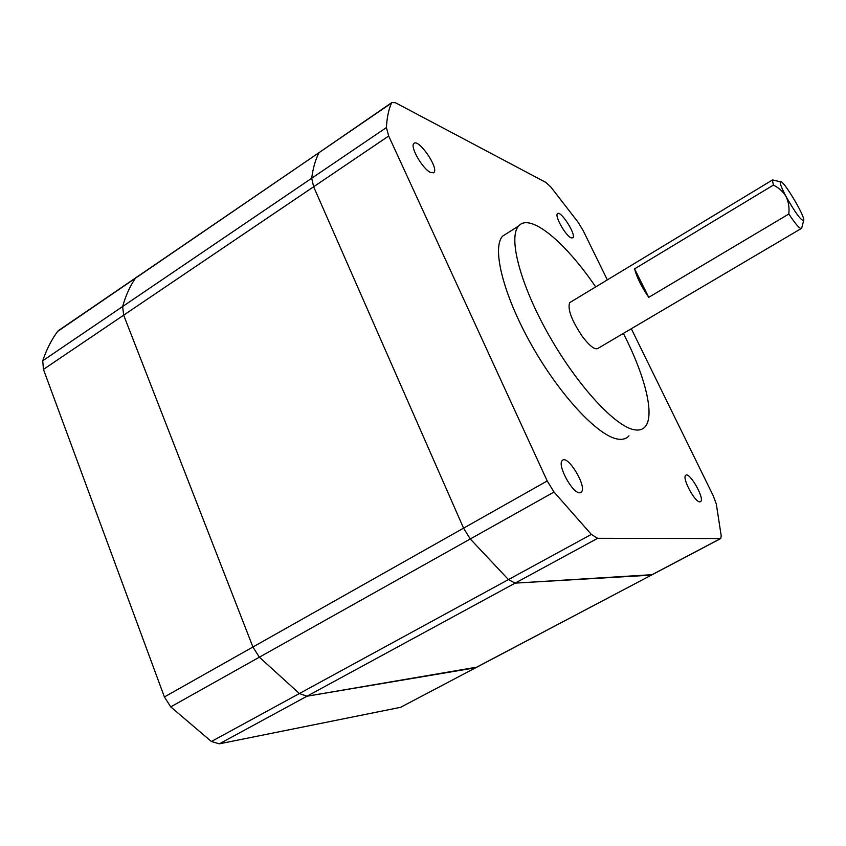 <?xml version="1.0" encoding="UTF-8"?>
<svg xmlns="http://www.w3.org/2000/svg" width="846" height="846" viewBox="0 0 846 846"><rect width="100%" height="100%" fill="white"/><g stroke="black" fill="none" stroke-linecap="round" stroke-linejoin="round"><path stroke-width="1.27" d="M774.175 180.293L772.398 180.029L773.371 185.105C778.88 187.801 783.11 191.608 786.061 196.536C788.546 201.739 789.466 207.577 788.832 214.017C796.044 224.835 800.316 229.594 801.638 228.314L803.7 220.436C801.204 220.827 795.325 212.854 786.061 196.536C781.662 188.193 779.758 183.275 780.319 181.784C782.095 177.893 805.424 216.481 803.7 220.436M634.585 268.869L648.745 297.337C641.437 286.657 636.721 277.171 634.585 268.869L773.371 185.105M788.832 214.017L648.745 297.337M570.764 302.001L569.654 302.678C567.391 309.192 571.685 320.539 582.524 336.708C590.106 346.574 595.373 350.403 598.312 348.182L801.067 228.653M59.283 330.025L57.623 331.431C51.532 339.68 46.572 349.451 42.734 360.745L43.442 369.406L164.399 696.956L170.733 706.875L211.384 741.498L219.326 743.835L400.528 707.33L476.901 667.134L306.971 696.216L299.368 693.54L259.362 657.194L252.922 647.01L123.664 315.167L122.617 306.538C125.747 295.54 130.009 286.107 135.402 278.239L136.915 276.928L135.402 278.239C130.009 286.107 125.747 295.54 122.617 306.538L123.664 315.167L252.922 647.01L259.362 657.194L299.368 693.54L306.971 696.216L475.537 667.769L652.224 574.677L515.151 583.127L508.435 579.584L470.281 538.976L463.576 528.158L313.633 186.765L311.709 178.242C313.02 167.994 315.484 159.46 319.09 152.608L391.825 102.567L395.452 102.736L545.987 182.493L550.915 187.093L578.209 222.403L583.074 230.419L607.333 279.878M628.98 435.859C626.368 438.788 622.656 439.867 617.834 439.095C598.418 436.346 560.232 395.822 531.796 345.443C503.243 295.106 491.515 247.582 502.704 236.076L507.42 233.094M623.365 333.419C645.012 375.465 655.185 415.513 645.138 426.744C642.643 429.609 639.047 430.625 634.341 429.768C615.402 426.701 577.48 385.755 548.895 335.185C520.195 284.647 507.938 237.218 518.651 225.998C530.072 212.431 565.34 242.189 595.69 286.921M631.296 328.734L713.263 495.819L716.308 504.026L721.215 535.867L720.729 538.553L597.646 538.31L591.333 534.408L554.024 492.034L547.214 480.962L388.695 136.026L386.4 127.566C386.95 117.657 388.642 109.504 391.487 103.096L391.825 102.567M571.113 237.863C565.699 235.833 554.458 215.973 557.451 213.742C560.359 209.618 576.507 234.765 572.922 237.811L571.113 237.863M699.769 501.858C694.82 502.186 682.024 478.254 685.62 475.431C688.908 470.778 704.739 497.956 700.774 501.477L699.769 501.858M579.531 492.753C572.192 493.07 557.049 464.898 562.22 460.605C567.306 453.784 587.314 486.587 581.413 492.055L579.531 492.753M430.677 172.51C422.979 169.496 409.771 146.813 413.842 143.598C418.157 137.803 439.053 167.942 433.913 172.457L430.677 172.51M400.528 707.33L475.801 667.716M719.84 538.934L651.187 575.143L515.151 583.127L508.435 579.584L470.281 538.976L463.576 528.158L313.633 186.765L311.709 178.242C313.02 167.994 315.484 159.46 319.09 152.608L58.279 330.712M219.326 743.835L597.646 538.31M211.384 741.498L591.333 534.408M170.733 706.875L554.024 492.034M164.399 696.956L547.214 480.962M43.442 369.406L388.695 136.026M42.734 360.745L386.4 127.566M57.623 331.431L391.487 103.096M780.319 181.784L772.483 179.891M569.654 302.678L772.398 180.029M502.704 236.076L518.651 225.998M652.224 574.677L720.02 538.923M433.913 172.457L433.226 172.901M581.413 492.055L580.208 492.732M700.774 501.477L700.097 501.847M476.901 667.134L651.399 575.111"/></g></svg>
